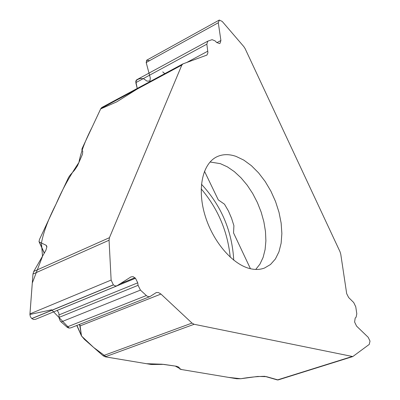 <?xml version="1.0" encoding="UTF-8"?>
<svg xmlns="http://www.w3.org/2000/svg" width="400" height="400" viewBox="0 0 400 400"><rect width="100%" height="100%" fill="white"/><g stroke="black" fill="none" stroke-linecap="round" stroke-linejoin="round"><path stroke-width="0.6" d="M277.42 379.95L264.745 376.315C257.275 376.445 249.27 377.25 240.735 378.735L257.73 376.445L266.465 376.655L278.1 379.95L352.785 356.565L369.265 344.4L370.01 341.09L368.19 337.3L356.575 326.11L354.61 322.03L355.185 318.07L356.105 317.205L356.805 313.805L355.755 306.785L353.715 302.54L348.65 297.525L346.69 293.67L340.765 254.195L340.005 251.695L245.13 48.66L243.81 46.595L222.235 21.46L219.345 20.065L218.295 22.745L146.185 62.52L148.995 73.115M192 323.085L160.955 294.06L80.125 325.895L81.44 335.825L84.395 339.355L103.085 355.735L192 323.085L194.14 324.28L352.785 356.565M179.71 368.885L178.94 367.22L176.455 366.25L163.685 364.37L151.32 364.505L105.22 356.815L103.085 355.735M80.125 325.895L79.575 324.38L81.565 336.06L93.665 347.48L106.59 357.055L146.5 363.7L162.05 364.22L175.285 366.08L181.49 369.535L228.52 377.375L240.735 378.735L236.785 378.755L181.025 369.455L179.725 368.92M249.6 268.52C255.04 269.91 260.015 269.745 264.525 268.025L270.52 264.485L275.38 259L278.955 251.81L281.135 243.205L281.865 233.515L281.145 223.095L279.01 212.315L275.55 201.54L270.885 191.15L265.17 181.485L258.6 172.895L251.39 165.675L243.795 160.105L236.07 156.4C229.16 154 222.86 154.08 217.165 156.65C202.84 163.15 197.045 187.68 204.65 214.13C212.15 240.58 231.82 264.035 249.6 268.52M46.85 247.11L46.06 245.23L46.755 246.08L46.855 246.955L45.885 250.31L33.75 271.44L32.97 274.045L29.91 314.65L30.45 316.825L31.805 318.605L33.61 319.51L35.495 319.325M218.295 22.745L220.9 40.505L220.025 43.335L219.44 43.555L216.56 42.38L215.12 40.9L212.08 39.66L207.8 41.155L206.855 44.15L207.915 52.76L206.945 55.065L183.02 63.855L181.825 65.07L109.45 237.675L109.06 240.23L32.97 274.045M46.06 245.23L39.36 242.025L39.03 241.635L39.45 239.535L68.53 177.485L70.14 175.125L74.615 170.075L77.465 165.815L82.505 154.185L82.76 151.31L81.88 150.055L82.055 148.635L100.83 108.575L101.83 107.475L182.775 63.97M146.805 60.135L146.185 62.52M206.855 44.15L135.815 82.65L136.57 79.87M135.815 82.65L137.225 88.45L135.745 81L137.805 79.4L140.41 78.47L143.505 78.685L146.99 81.115L149.92 81.015L150.31 78.055L146.385 63.285L146.605 60.275L149.615 60.625M70.785 327.855L149.92 296.595L148.42 296.71L146.83 295.975L140.44 290.1L138.065 285.33L137.75 282.82L135.48 278.26L133.085 276.64L130.95 276.905L116.87 285.87L115.175 285.94L113.34 284.85L111.13 280.065L109.06 240.23M135.48 278.26L57.195 310.445L58.83 313.075L59.205 318.495L60.37 321.215L67.395 327.445L69.065 328.08L70.755 327.865M149.92 296.595L156.365 292.515L158.46 292.56L160.955 294.06M69.19 328.09L51.62 309.8L29.91 314.465L32.28 283.05L42.51 256.295L41.445 243.02C43.485 232.06 48.345 219.105 56.03 204.155C61.85 190.405 69.475 176.515 78.905 162.49C80.82 152.305 85.19 140.605 92.01 127.395L100.65 108.925L116.67 101.895L137.27 89.005M162.73 71.88L164.775 73.645M204.47 171.24L218.295 199.91L224.49 204.2L228.43 210.975L231.57 218.285L233.905 225.695L233.55 232.91L250.445 268.73M277.385 379.94L351.9 356.6M194.14 324.28L105.22 356.815M255.735 269.445L259.965 264.1L263.11 257.4L265.1 249.57L265.89 240.855L265.475 231.52L263.88 221.835L261.155 212.085L257.385 202.545L252.68 193.475L247.165 185.145L240.995 177.795L234.345 171.635L227.395 166.87L220.355 163.655L210.045 161.995M33.75 271.44L109.45 237.675M181.825 65.07L100.83 108.575M220.9 40.505L216.87 42.68M207.855 51.15L186.585 62.575M113.34 284.85L31.73 318.54M111.13 280.065L29.92 313.905M113.42 284.92L31.805 318.605M134.905 277.725L120.235 283.76M137.75 282.82L59.095 314.865M138.065 285.33L59.1 317.365M140.44 290.1L61.09 321.985M146.325 295.555L66.89 327.06M230.24 257.195C227.63 231.405 217.945 208.625 201.18 188.855M233.745 260.185C232.095 231 221.33 205.695 201.46 184.26M39.36 242.025L44.35 253.11M76.915 325.435L81.065 334.655M80.3 326.86L79.305 324.49M146.825 60.125L219.075 20.175M136.59 79.855L207.8 41.155M35.52 319.315L116.87 285.87M38.965 241.49L44.265 253.255M76.785 325.485L81.61 336.2"/></g></svg>
